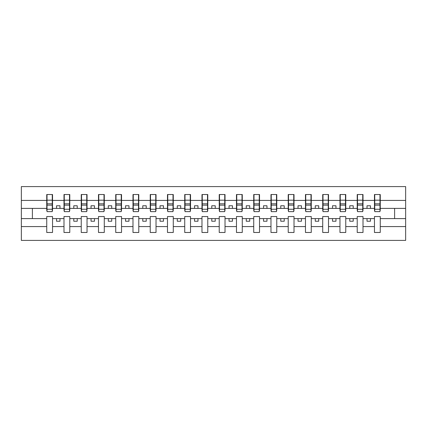 <?xml version="1.0" encoding="UTF-8"?>
<svg xmlns="http://www.w3.org/2000/svg" width="427" height="427" viewBox="0 0 427 427"><rect width="100%" height="100%" fill="white"/><g stroke="black" fill="none" stroke-linecap="round" stroke-linejoin="round"><path stroke-width="0.64" d="M374.463 226.577L363.009 226.577L363.009 216.537L357.218 216.537L357.218 226.577L345.763 226.577L345.763 216.537L339.967 216.537L339.967 226.577L328.512 226.577L328.512 216.537L322.716 216.537L322.716 226.577L311.267 226.577L311.267 216.537L305.47 216.537L305.47 226.577L294.016 226.577L294.016 216.537L288.22 216.537L288.22 226.577L276.771 226.577L276.771 216.537L270.974 216.537L270.974 226.577L259.52 226.577L259.52 216.537L253.723 216.537L253.723 226.577L242.269 226.577L242.269 216.537L236.473 216.537L236.473 226.577L225.024 226.577L225.024 216.537L219.227 216.537L219.227 226.577L207.773 226.577L207.773 216.537L201.976 216.537L201.976 226.577L190.527 226.577L190.527 216.537L184.731 216.537L184.731 226.577L173.277 226.577L173.277 216.537L167.48 216.537L167.48 226.577L156.026 226.577L156.026 216.537L150.229 216.537L150.229 226.577L138.78 226.577L138.78 216.537L132.984 216.537L132.984 226.577L121.53 226.577L121.53 216.537L115.733 216.537L115.733 226.577L104.284 226.577L104.284 216.537L98.488 216.537L98.488 226.577L87.033 226.577L87.033 216.537L81.237 216.537L81.237 226.577L69.782 226.577L69.782 216.537L63.991 216.537L63.991 226.577L52.537 226.577L52.537 216.537L46.74 216.537L46.74 226.577L21.35 226.577L21.35 240.406L405.65 240.406L405.65 226.577L380.26 226.577L380.26 232.475L374.463 232.475L374.463 218.608L367.012 218.608L367.012 221.229L370.465 221.229L370.465 218.608M380.26 226.577L380.26 216.537L374.463 216.537L374.463 218.608M357.218 226.577L357.218 232.475L363.009 232.475L363.009 226.577M339.967 226.577L339.967 232.475L345.763 232.475L345.763 226.577M322.716 226.577L322.716 232.475L328.512 232.475L328.512 226.577M305.47 226.577L305.47 232.475L311.267 232.475L311.267 226.577M288.22 226.577L288.22 232.475L294.016 232.475L294.016 226.577M270.974 226.577L270.974 232.475L276.771 232.475L276.771 226.577M253.723 226.577L253.723 232.475L259.52 232.475L259.52 226.577M236.473 226.577L236.473 232.475L242.269 232.475L242.269 226.577M219.227 226.577L219.227 232.475L225.024 232.475L225.024 226.577M201.976 226.577L201.976 232.475L207.773 232.475L207.773 226.577M184.731 226.577L184.731 232.475L190.527 232.475L190.527 226.577M167.48 226.577L167.48 232.475L173.277 232.475L173.277 226.577M150.229 226.577L150.229 232.475L156.026 232.475L156.026 226.577M132.984 226.577L132.984 232.475L138.78 232.475L138.78 226.577M115.733 226.577L115.733 232.475L121.53 232.475L121.53 226.577M98.488 226.577L98.488 232.475L104.284 232.475L104.284 226.577M81.237 226.577L81.237 232.475L87.033 232.475L87.033 226.577M63.991 226.577L63.991 232.475L69.782 232.475L69.782 226.577M374.741 209.251L379.982 209.251L379.982 211.637L374.741 211.637L374.741 194.525L374.463 194.525L374.463 200.423L363.009 200.423L363.009 210.463L362.736 210.463M374.741 210.463L374.463 210.463L374.463 200.423M357.49 209.251L362.736 209.251L362.736 211.637L357.49 211.637L357.49 194.525L357.218 194.525L357.218 200.423L345.763 200.423L345.763 210.463L345.486 210.463M357.49 210.463L357.218 210.463L357.218 200.423M340.244 209.251L345.486 209.251L345.486 211.637L340.244 211.637L340.244 194.525L339.967 194.525L339.967 200.423L328.512 200.423L328.512 210.463L328.24 210.463M340.244 210.463L339.967 210.463L339.967 200.423M322.993 209.251L328.24 209.251L328.24 211.637L322.993 211.637L322.993 194.525L322.716 194.525L322.716 200.423L311.267 200.423L311.267 210.463L310.989 210.463M322.993 210.463L322.716 210.463L322.716 200.423M305.748 209.251L310.989 209.251L310.989 211.637L305.748 211.637L305.748 194.525L305.47 194.525L305.47 200.423L294.016 200.423L294.016 210.463L293.739 210.463M305.748 210.463L305.47 210.463L305.47 200.423M288.497 209.251L293.739 209.251L293.739 211.637L288.497 211.637L288.497 194.525L288.22 194.525L288.22 200.423L276.771 200.423L276.771 210.463L276.493 210.463M288.497 210.463L288.22 210.463L288.22 200.423M271.246 209.251L276.493 209.251L276.493 211.637L271.246 211.637L271.246 194.525L270.974 194.525L270.974 200.423L259.52 200.423L259.52 210.463L259.242 210.463M271.246 210.463L270.974 210.463L270.974 200.423M254.001 209.251L259.242 209.251L259.242 211.637L254.001 211.637L254.001 194.525L253.723 194.525L253.723 200.423L242.269 200.423L242.269 210.463L241.997 210.463M254.001 210.463L253.723 210.463L253.723 200.423M236.75 209.251L241.997 209.251L241.997 211.637L236.75 211.637L236.75 194.525L236.473 194.525L236.473 200.423L225.024 200.423L225.024 210.463L224.746 210.463M236.75 210.463L236.473 210.463L236.473 200.423M219.505 209.251L224.746 209.251L224.746 211.637L219.505 211.637L219.505 194.525L219.227 194.525L219.227 200.423L207.773 200.423L207.773 210.463L207.495 210.463M219.505 210.463L219.227 210.463L219.227 200.423M202.254 209.251L207.495 209.251L207.495 211.637L202.254 211.637L202.254 194.525L201.976 194.525L201.976 200.423L190.527 200.423L190.527 210.463L190.25 210.463M202.254 210.463L201.976 210.463L201.976 200.423M185.003 209.251L190.25 209.251L190.25 211.637L185.003 211.637L185.003 194.525L184.731 194.525L184.731 200.423L173.277 200.423L173.277 210.463L172.999 210.463M185.003 210.463L184.731 210.463L184.731 200.423M167.758 209.251L172.999 209.251L172.999 211.637L167.758 211.637L167.758 194.525L167.48 194.525L167.48 200.423L156.026 200.423L156.026 210.463L155.754 210.463M167.758 210.463L167.48 210.463L167.48 200.423M150.507 209.251L155.754 209.251L155.754 211.637L150.507 211.637L150.507 194.525L150.229 194.525L150.229 200.423L138.78 200.423L138.78 210.463L138.503 210.463M150.507 210.463L150.229 210.463L150.229 200.423M133.261 209.251L138.503 209.251L138.503 211.637L133.261 211.637L133.261 194.525L132.984 194.525L132.984 200.423L121.53 200.423L121.53 210.463L121.252 210.463M133.261 210.463L132.984 210.463L132.984 200.423M116.011 209.251L121.252 209.251L121.252 211.637L116.011 211.637L116.011 194.525L115.733 194.525L115.733 200.423L104.284 200.423L104.284 210.463L104.007 210.463M116.011 210.463L115.733 210.463L115.733 200.423M98.76 209.251L104.007 209.251L104.007 211.637L98.76 211.637L98.76 194.525L98.488 194.525L98.488 200.423L87.033 200.423L87.033 210.463L86.756 210.463M98.76 210.463L98.488 210.463L98.488 200.423M81.514 209.251L86.756 209.251L86.756 211.637L81.514 211.637L81.514 194.525L81.237 194.525L81.237 200.423L69.782 200.423L69.782 210.463L69.51 210.463M81.514 210.463L81.237 210.463L81.237 200.423M64.263 209.251L69.51 209.251L69.51 211.637L64.263 211.637L64.263 194.525L63.991 194.525L63.991 200.423L52.537 200.423L52.537 194.525L52.259 194.525L52.259 211.637L47.018 211.637L47.018 205.157L52.259 205.157M64.263 210.463L63.991 210.463L63.991 200.423M46.74 226.577L46.74 232.475L52.537 232.475L52.537 226.577M47.018 205.157L47.018 194.525L46.74 194.525L46.74 200.423L21.35 200.423L21.35 186.594L405.65 186.594L405.65 200.423L380.26 200.423L380.26 210.463L379.982 210.463M47.018 210.463L46.74 210.463L46.74 200.423M374.463 194.525L380.26 194.525L380.26 200.423M357.218 194.525L363.009 194.525L363.009 200.423M339.967 194.525L345.763 194.525L345.763 200.423M322.716 194.525L328.512 194.525L328.512 200.423M305.47 194.525L311.267 194.525L311.267 200.423M288.22 194.525L294.016 194.525L294.016 200.423M270.974 194.525L276.771 194.525L276.771 200.423M253.723 194.525L259.52 194.525L259.52 200.423M236.473 194.525L242.269 194.525L242.269 200.423M219.227 194.525L225.024 194.525L225.024 200.423M201.976 194.525L207.773 194.525L207.773 200.423M184.731 194.525L190.527 194.525L190.527 200.423M167.48 194.525L173.277 194.525L173.277 200.423M150.229 194.525L156.026 194.525L156.026 200.423M132.984 194.525L138.78 194.525L138.78 200.423M115.733 194.525L121.53 194.525L121.53 200.423M98.488 194.525L104.284 194.525L104.284 200.423M81.237 194.525L87.033 194.525L87.033 200.423M63.991 194.525L69.782 194.525L69.782 200.423M46.74 194.525L52.537 194.525M367.012 218.608L363.009 218.608M374.463 208.392L370.465 208.392L370.465 205.771L367.012 205.771L367.012 208.392L363.009 208.392M367.012 208.392L370.465 208.392M353.214 221.229L353.214 218.608L349.766 218.608L349.766 221.229L353.214 221.229M349.766 218.608L345.763 218.608M357.218 218.608L353.214 218.608M357.218 208.392L353.214 208.392L353.214 205.771L349.766 205.771L349.766 208.392L345.763 208.392M349.766 208.392L353.214 208.392M335.964 221.229L335.964 218.608L332.516 218.608L332.516 221.229L335.964 221.229M332.516 218.608L328.512 218.608M339.967 218.608L335.964 218.608M339.967 208.392L335.964 208.392L335.964 205.771L332.516 205.771L332.516 208.392L328.512 208.392M332.516 208.392L335.964 208.392M318.718 221.229L318.718 218.608L315.265 218.608L315.265 221.229L318.718 221.229M315.265 218.608L311.267 218.608M322.716 218.608L318.718 218.608M322.716 208.392L318.718 208.392L318.718 205.771L315.265 205.771L315.265 208.392L311.267 208.392M315.265 208.392L318.718 208.392M301.467 221.229L301.467 218.608L298.019 218.608L298.019 221.229L301.467 221.229M298.019 218.608L294.016 218.608M305.47 218.608L301.467 218.608M305.47 208.392L301.467 208.392L301.467 205.771L298.019 205.771L298.019 208.392L294.016 208.392M298.019 208.392L301.467 208.392M284.222 221.229L284.222 218.608L280.769 218.608L280.769 221.229L284.222 221.229M280.769 218.608L276.771 218.608M288.22 218.608L284.222 218.608M288.22 208.392L284.222 208.392L284.222 205.771L280.769 205.771L280.769 208.392L276.771 208.392M280.769 208.392L284.222 208.392M266.971 221.229L266.971 218.608L263.523 218.608L263.523 221.229L266.971 221.229M263.523 218.608L259.52 218.608M270.974 218.608L266.971 218.608M270.974 208.392L266.971 208.392L266.971 205.771L263.523 205.771L263.523 208.392L259.52 208.392M263.523 208.392L266.971 208.392M249.72 221.229L249.72 218.608L246.272 218.608L246.272 221.229L249.72 221.229M246.272 218.608L242.269 218.608M253.723 218.608L249.72 218.608M253.723 208.392L249.72 208.392L249.72 205.771L246.272 205.771L246.272 208.392L242.269 208.392M246.272 208.392L249.72 208.392M232.475 221.229L232.475 218.608L229.021 218.608L229.021 221.229L232.475 221.229M229.021 218.608L225.024 218.608M236.473 218.608L232.475 218.608M236.473 208.392L232.475 208.392L232.475 205.771L229.021 205.771L229.021 208.392L225.024 208.392M229.021 208.392L232.475 208.392M215.224 221.229L215.224 218.608L211.776 218.608L211.776 221.229L215.224 221.229M211.776 218.608L207.773 218.608M219.227 218.608L215.224 218.608M219.227 208.392L215.224 208.392L215.224 205.771L211.776 205.771L211.776 208.392L207.773 208.392M211.776 208.392L215.224 208.392M197.979 221.229L197.979 218.608L194.525 218.608L194.525 221.229L197.979 221.229M194.525 218.608L190.527 218.608M201.976 218.608L197.979 218.608M201.976 208.392L197.979 208.392L197.979 205.771L194.525 205.771L194.525 208.392L190.527 208.392M194.525 208.392L197.979 208.392M180.728 221.229L180.728 218.608L177.28 218.608L177.28 221.229L180.728 221.229M177.28 218.608L173.277 218.608M184.731 218.608L180.728 218.608M184.731 208.392L180.728 208.392L180.728 205.771L177.28 205.771L177.28 208.392L173.277 208.392M177.28 208.392L180.728 208.392M163.477 221.229L163.477 218.608L160.029 218.608L160.029 221.229L163.477 221.229M160.029 218.608L156.026 218.608M167.48 218.608L163.477 218.608M167.48 208.392L163.477 208.392L163.477 205.771L160.029 205.771L160.029 208.392L156.026 208.392M160.029 208.392L163.477 208.392M146.231 221.229L146.231 218.608L142.778 218.608L142.778 221.229L146.231 221.229M142.778 218.608L138.78 218.608M150.229 218.608L146.231 218.608M150.229 208.392L146.231 208.392L146.231 205.771L142.778 205.771L142.778 208.392L138.78 208.392M142.778 208.392L146.231 208.392M128.981 221.229L128.981 218.608L125.533 218.608L125.533 221.229L128.981 221.229M125.533 218.608L121.53 218.608M132.984 218.608L128.981 218.608M132.984 208.392L128.981 208.392L128.981 205.771L125.533 205.771L125.533 208.392L121.53 208.392M125.533 208.392L128.981 208.392M111.735 221.229L111.735 218.608L108.282 218.608L108.282 221.229L111.735 221.229M108.282 218.608L104.284 218.608M115.733 218.608L111.735 218.608M115.733 208.392L111.735 208.392L111.735 205.771L108.282 205.771L108.282 208.392L104.284 208.392M108.282 208.392L111.735 208.392M94.484 221.229L94.484 218.608L91.036 218.608L91.036 221.229L94.484 221.229M91.036 218.608L87.033 218.608M98.488 218.608L94.484 218.608M98.488 208.392L94.484 208.392L94.484 205.771L91.036 205.771L91.036 208.392L87.033 208.392M91.036 208.392L94.484 208.392M77.234 221.229L77.234 218.608L73.786 218.608L73.786 221.229L77.234 221.229M73.786 218.608L69.782 218.608M81.237 218.608L77.234 218.608M81.237 208.392L77.234 208.392L77.234 205.771L73.786 205.771L73.786 208.392L69.782 208.392M73.786 208.392L77.234 208.392M59.988 221.229L59.988 218.608L56.535 218.608L56.535 221.229L59.988 221.229M56.535 218.608L52.537 218.608M63.991 218.608L59.988 218.608M63.991 208.392L59.988 208.392L59.988 205.771L56.535 205.771L56.535 208.392L52.537 208.392L52.537 200.423M56.535 208.392L59.988 208.392M52.537 208.392L52.537 210.463L52.259 210.463M46.74 218.608L21.35 218.608L21.35 200.423M21.35 226.577L21.35 218.608M46.74 208.392L21.35 208.392M405.65 226.577L405.65 200.423M32.388 218.608L32.388 208.392M405.65 208.392L394.612 208.392L394.612 218.608L380.26 218.608M405.65 218.608L394.612 218.608M394.612 208.392L380.26 208.392M52.259 197.979L52.537 197.979M46.74 197.979L47.018 197.979M47.018 203.812L52.259 203.812M69.782 194.525L69.51 194.525L69.51 209.251M69.51 197.979L69.782 197.979M63.991 197.979L64.263 197.979M64.263 205.157L69.51 205.157M64.263 203.812L69.51 203.812M87.033 194.525L86.756 194.525L86.756 209.251M86.756 197.979L87.033 197.979M81.237 197.979L81.514 197.979M81.514 205.157L86.756 205.157M81.514 203.812L86.756 203.812M104.284 194.525L104.007 194.525L104.007 209.251M104.007 197.979L104.284 197.979M98.488 197.979L98.76 197.979M98.76 205.157L104.007 205.157M98.76 203.812L104.007 203.812M121.53 194.525L121.252 194.525L121.252 209.251M121.252 197.979L121.53 197.979M115.733 197.979L116.011 197.979M116.011 205.157L121.252 205.157M116.011 203.812L121.252 203.812M138.78 194.525L138.503 194.525L138.503 209.251M138.503 197.979L138.78 197.979M132.984 197.979L133.261 197.979M133.261 205.157L138.503 205.157M133.261 203.812L138.503 203.812M156.026 194.525L155.754 194.525L155.754 209.251M155.754 197.979L156.026 197.979M150.229 197.979L150.507 197.979M150.507 205.157L155.754 205.157M150.507 203.812L155.754 203.812M173.277 194.525L172.999 194.525L172.999 209.251M172.999 197.979L173.277 197.979M167.48 197.979L167.758 197.979M167.758 205.157L172.999 205.157M167.758 203.812L172.999 203.812M190.527 194.525L190.25 194.525L190.25 209.251M190.25 197.979L190.527 197.979M184.731 197.979L185.003 197.979M185.003 205.157L190.25 205.157M185.003 203.812L190.25 203.812M207.773 194.525L207.495 194.525L207.495 209.251M207.495 197.979L207.773 197.979M201.976 197.979L202.254 197.979M202.254 205.157L207.495 205.157M202.254 203.812L207.495 203.812M225.024 194.525L224.746 194.525L224.746 209.251M224.746 197.979L225.024 197.979M219.227 197.979L219.505 197.979M219.505 205.157L224.746 205.157M219.505 203.812L224.746 203.812M242.269 194.525L241.997 194.525L241.997 209.251M241.997 197.979L242.269 197.979M236.473 197.979L236.75 197.979M236.75 205.157L241.997 205.157M236.75 203.812L241.997 203.812M259.52 194.525L259.242 194.525L259.242 209.251M259.242 197.979L259.52 197.979M253.723 197.979L254.001 197.979M254.001 205.157L259.242 205.157M254.001 203.812L259.242 203.812M276.771 194.525L276.493 194.525L276.493 209.251M276.493 197.979L276.771 197.979M270.974 197.979L271.246 197.979M271.246 205.157L276.493 205.157M271.246 203.812L276.493 203.812M294.016 194.525L293.739 194.525L293.739 209.251M293.739 197.979L294.016 197.979M288.22 197.979L288.497 197.979M288.497 205.157L293.739 205.157M288.497 203.812L293.739 203.812M311.267 194.525L310.989 194.525L310.989 209.251M310.989 197.979L311.267 197.979M305.47 197.979L305.748 197.979M305.748 205.157L310.989 205.157M305.748 203.812L310.989 203.812M328.512 194.525L328.24 194.525L328.24 209.251M328.24 197.979L328.512 197.979M322.716 197.979L322.993 197.979M322.993 205.157L328.24 205.157M322.993 203.812L328.24 203.812M345.763 194.525L345.486 194.525L345.486 209.251M345.486 197.979L345.763 197.979M339.967 197.979L340.244 197.979M340.244 205.157L345.486 205.157M340.244 203.812L345.486 203.812M363.009 194.525L362.736 194.525L362.736 209.251M362.736 197.979L363.009 197.979M357.218 197.979L357.49 197.979M357.49 205.157L362.736 205.157M357.49 203.812L362.736 203.812M380.26 194.525L379.982 194.525L379.982 209.251M379.982 197.979L380.26 197.979M374.463 197.979L374.741 197.979M374.741 205.157L379.982 205.157M374.741 203.812L379.982 203.812M47.018 209.251L52.259 209.251M47.018 200.183L52.259 200.183M64.263 200.183L69.51 200.183M81.514 200.183L86.756 200.183M98.76 200.183L104.007 200.183M116.011 200.183L121.252 200.183M133.261 200.183L138.503 200.183M150.507 200.183L155.754 200.183M167.758 200.183L172.999 200.183M185.003 200.183L190.25 200.183M202.254 200.183L207.495 200.183M219.505 200.183L224.746 200.183M236.75 200.183L241.997 200.183M254.001 200.183L259.242 200.183M271.246 200.183L276.493 200.183M288.497 200.183L293.739 200.183M305.748 200.183L310.989 200.183M322.993 200.183L328.24 200.183M340.244 200.183L345.486 200.183M357.49 200.183L362.736 200.183M374.741 200.183L379.982 200.183"/></g></svg>
